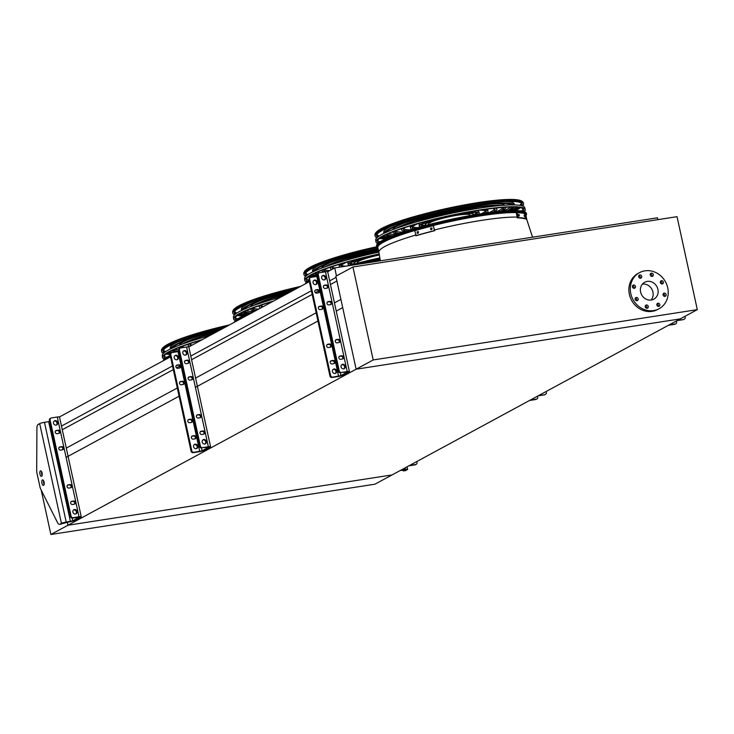 <?xml version="1.0" encoding="UTF-8"?>
<svg xmlns="http://www.w3.org/2000/svg" width="734" height="734" viewBox="0 0 734 734"><rect width="100%" height="100%" fill="white"/><g stroke="black" fill="none" stroke-linecap="round" stroke-linejoin="round"><path stroke-width="1.1" d="M415.673 235.054C391.305 242.394 379.019 248.083 378.836 252.12L377.845 247.606A75.758 10.047 -12.3 0 1 434.372 225.228A75.758 10.047 -12.3 0 1 518.599 212.732M524.727 214.044A75.758 10.047 -12.3 0 1 525.874 215.328L526.865 219.851L525.709 218.558M366.193 263.029A75.758 10.047 -12.3 0 1 380.203 259.827M697.3 309.647L677.032 216.677L352.935 266.993L373.202 359.954L697.3 309.647L680.225 318.895L356.128 369.202L680.225 318.895L392.057 474.935L67.959 525.241L67.289 522.186L67.959 525.241L356.128 369.202L342.695 307.61L336.245 311.106M336.475 275.901L334.732 267.91L657.49 217.805L657.893 219.649M334.732 267.91L327.658 271.745M309.363 281.654L188.803 346.934L210.566 446.712A3.734 0.495 -12.3 0 1 210.282 446.988L203.804 450.493A3.734 0.495 -12.3 0 1 199.024 451.786L193.143 452.694A1.863 1.679 -118.4 0 1 191.069 451.153L191.785 450.768A1.863 1.679 61.6 0 0 193.859 452.309L193.143 452.694M170.508 356.843L59.482 416.958M336.099 277.369L329.658 280.865M311.354 290.774L190.803 356.054M172.499 365.963L61.482 426.078M336.897 281.021L330.447 284.517M318.611 290.93L315.345 292.701M312.152 294.426L191.602 359.706M179.757 366.119L176.49 367.89M173.297 369.615L62.28 429.729M340.906 299.399L334.456 302.885M316.152 312.794L195.602 378.074M177.298 387.983L66.28 448.098M317.95 321.015L195.684 387.222M179.096 396.204L66.363 457.245M50.885 534.49L67.959 525.241L392.057 474.935L374.982 484.183L50.885 534.49L41.205 490.101M43.737 483.412L44.224 483.146M352.935 266.993L335.86 276.241L356.128 369.202L373.202 359.954M642.443 284.067A9.606 8.661 -118.4 0 1 652.93 292.059A9.606 8.661 -118.4 0 1 651.095 300.041M651.287 300.013A9.606 8.661 -118.4 0 1 641.03 293.472A9.606 8.661 -118.4 0 1 644.681 282.26A9.606 8.661 -118.4 0 1 656.875 286.581A9.606 8.661 -118.4 0 1 653.838 299.16A9.606 8.661 -118.4 0 1 651.287 300.013M635.451 286.416A1.679 1.514 61.6 0 0 633.139 285.177A1.679 1.514 61.6 0 0 634.745 288.132A1.679 1.514 61.6 0 0 635.451 286.416M638.167 298.866A1.679 1.514 61.6 0 0 635.855 297.619A1.679 1.514 61.6 0 0 637.451 300.573A1.679 1.514 61.6 0 0 638.167 298.866M648.269 306.399A1.679 1.514 61.6 0 0 645.957 305.151A1.679 1.514 61.6 0 0 647.553 308.106A1.679 1.514 61.6 0 0 648.269 306.399M659.829 304.601A1.679 1.514 61.6 0 0 657.517 303.362A1.679 1.514 61.6 0 0 659.123 306.307A1.679 1.514 61.6 0 0 659.829 304.601M666.096 294.527A1.679 1.514 61.6 0 0 663.784 293.288A1.679 1.514 61.6 0 0 665.38 296.242A1.679 1.514 61.6 0 0 666.096 294.527M663.38 282.085A1.679 1.514 61.6 0 0 661.068 280.838A1.679 1.514 61.6 0 0 662.664 283.792A1.679 1.514 61.6 0 0 663.38 282.085M653.278 274.553A1.679 1.514 61.6 0 0 650.966 273.305A1.679 1.514 61.6 0 0 652.572 276.259A1.679 1.514 61.6 0 0 653.278 274.553M641.709 276.351A1.679 1.514 61.6 0 0 639.406 275.103A1.679 1.514 61.6 0 0 641.002 278.058A1.679 1.514 61.6 0 0 641.709 276.351M653.59 310.583A20.524 18.497 -118.4 0 1 631.68 296.619A20.524 18.497 -118.4 0 1 639.488 272.663A20.524 18.497 -118.4 0 1 665.527 281.902A20.524 18.497 -118.4 0 1 659.031 308.757A20.524 18.497 -118.4 0 1 653.59 310.583M659.031 308.757L657.609 309.528A20.524 18.497 -118.4 0 1 652.168 311.354A20.524 18.497 -118.4 0 1 630.258 297.389A20.524 18.497 -118.4 0 1 638.066 273.433L639.488 272.663M632.552 285.792A1.679 1.514 -118.4 0 1 633.901 288.288M635.268 298.233A1.679 1.514 -118.4 0 1 636.617 300.729M645.37 305.766A1.679 1.514 -118.4 0 1 646.718 308.262M656.93 303.968A1.679 1.514 -118.4 0 1 658.288 306.463M663.197 293.903A1.679 1.514 -118.4 0 1 664.545 296.398M660.481 281.452A1.679 1.514 -118.4 0 1 661.829 283.948M650.379 273.92A1.679 1.514 -118.4 0 1 651.737 276.415M638.809 275.718A1.679 1.514 -118.4 0 1 640.167 278.214M55.61 430.821A1.679 1.514 -118.4 0 1 55.665 430.812L57.344 430.546A1.679 1.514 -118.4 0 1 58.83 433.409M59.197 447.263A1.679 1.514 -118.4 0 1 59.252 447.254L60.931 446.988A1.679 1.514 -118.4 0 1 62.418 449.85M71.051 501.652A1.679 1.514 -118.4 0 1 71.115 501.643L72.794 501.377A1.679 1.514 -118.4 0 1 74.272 504.24M67.464 485.211A1.679 1.514 -118.4 0 1 67.528 485.202L69.207 484.935A1.679 1.514 -118.4 0 1 70.684 487.798M73.547 509.965A2.33 2.101 -118.4 0 1 75.721 513.993M54.16 421.068A2.33 2.101 -118.4 0 1 56.334 425.087M49.646 421.49L44.471 422.334A3.734 0.495 -12.3 0 0 39.691 423.628L38.159 424.454A5.597 2.312 -98.8 0 0 36.902 428.206L36.7 470.522A5.597 2.312 -98.8 0 0 37.003 473.347L39.93 486.752A5.597 2.312 -98.8 0 0 40.792 489.275L57.445 522.461A5.597 2.312 -98.8 0 0 59.582 524.305A5.597 2.312 -98.8 0 0 59.904 524.195L69.702 521.81A3.734 0.495 167.7 0 0 74.483 520.516L80.96 517.011A3.734 0.495 167.7 0 0 81.245 516.736L59.5 416.995A3.734 0.495 167.7 0 0 57.28 417.022L51.398 417.93A1.863 1.679 61.6 0 0 50.114 420.004L49.407 420.389L70.363 516.516L71.079 516.13A1.863 1.679 61.6 0 0 73.152 517.672L72.437 518.057A1.863 1.679 -118.4 0 1 70.363 516.516M49.407 420.389A1.863 1.679 -118.4 0 1 50.196 418.481L50.903 418.096M59.904 524.195L61.436 523.37A3.734 0.495 -12.3 0 1 66.216 522.076L72.804 520.782L79.281 517.277L72.437 518.057M50.114 420.004L71.079 516.13M56.38 430.427A1.679 1.514 61.6 0 0 55.298 432.537A1.679 1.514 61.6 0 0 57.087 433.675L58.766 433.418A1.679 1.514 61.6 0 0 59.849 431.308A1.679 1.514 61.6 0 0 58.059 430.161L55.665 430.812M59.968 446.868A1.679 1.514 61.6 0 0 58.885 448.979A1.679 1.514 61.6 0 0 60.674 450.116L62.353 449.859A1.679 1.514 61.6 0 0 63.436 447.749A1.679 1.514 61.6 0 0 61.647 446.602L59.252 447.254M71.822 501.258A1.679 1.514 61.6 0 0 70.739 503.368A1.679 1.514 61.6 0 0 72.538 504.506L74.217 504.249A1.679 1.514 61.6 0 0 75.299 502.139A1.679 1.514 61.6 0 0 73.501 500.992L71.115 501.643M68.244 484.816A1.679 1.514 61.6 0 0 67.152 486.926A1.679 1.514 61.6 0 0 68.95 488.064L70.629 487.807A1.679 1.514 61.6 0 0 71.712 485.697A1.679 1.514 61.6 0 0 69.923 484.55L67.528 485.202M77.088 511.46A2.33 2.101 61.6 0 0 73.877 509.735A2.33 2.101 61.6 0 0 76.097 513.837A2.33 2.101 61.6 0 0 77.088 511.46M53.509 423.215A2.33 2.101 61.6 0 0 56.72 424.94A2.33 2.101 61.6 0 0 57.702 422.555A2.33 2.101 61.6 0 0 54.49 420.83A2.33 2.101 61.6 0 0 53.509 423.215M81.245 516.736A3.734 0.495 167.7 0 0 79.024 516.764L73.152 517.672M61.583 523.938A5.597 2.312 81.2 0 1 61.261 524.048A5.597 2.312 81.2 0 1 60.922 524.039M43.554 480.632A2.798 1.156 -98.8 0 0 43.618 482.954A2.798 1.156 -98.8 0 0 44.141 484.385M41.59 471.595A2.798 1.156 -98.8 0 0 41.654 473.925A2.798 1.156 -98.8 0 0 42.168 475.348M41.939 483.22A2.798 1.156 -98.8 0 0 43.434 485.403A2.798 1.156 -98.8 0 0 44.15 482.458A2.798 1.156 -98.8 0 0 42.581 479.871A2.798 1.156 -98.8 0 0 41.939 483.22M42.104 473.026A2.798 1.156 -98.8 0 0 40.609 470.843A2.798 1.156 -98.8 0 0 39.893 473.779A2.798 1.156 -98.8 0 0 41.471 476.366A2.798 1.156 -98.8 0 0 42.104 473.026M416.811 461.53L417.004 462.429A1.863 1.679 61.6 0 1 416.215 464.328L415.499 464.714A1.863 1.679 -118.4 0 1 415.004 464.879L415.719 464.494A1.863 1.679 61.6 0 0 416.215 464.328M409.563 465.457A3.734 0.495 -12.3 0 1 409.838 465.411L415.719 464.494M408.847 465.842L415.004 464.879M402.434 470.164A5.597 2.312 -98.8 0 0 403.828 470.87A5.597 2.312 -98.8 0 0 404.15 470.76L407.361 469.668A3.734 0.495 167.7 0 0 407.654 469.393A3.734 0.495 167.7 0 0 405.425 469.421L400.966 470.109M405.829 470.503A5.597 2.312 81.2 0 1 405.507 470.613A5.597 2.312 81.2 0 1 405.168 470.604M404.15 470.76L405.829 469.797L400.516 470.457A3.734 0.495 -12.3 0 1 400.25 470.494M315.17 290.269A1.679 1.514 -118.4 0 1 315.235 290.26L316.914 289.994A1.679 1.514 -118.4 0 1 318.391 292.848M318.758 306.711A1.679 1.514 -118.4 0 1 318.822 306.702L320.501 306.436A1.679 1.514 -118.4 0 1 321.978 309.298M330.621 361.1A1.679 1.514 -118.4 0 1 330.676 361.091L332.355 360.825A1.679 1.514 -118.4 0 1 333.832 363.688M327.034 344.659A1.679 1.514 -118.4 0 1 327.089 344.641L328.768 344.384A1.679 1.514 -118.4 0 1 330.254 347.237M313.721 280.516A2.33 2.101 -118.4 0 1 315.904 284.535M333.108 369.413A2.33 2.101 -118.4 0 1 335.282 373.441M349.421 371.523L327.676 271.782A3.734 0.495 -12.3 0 0 325.456 271.809L319.574 272.718A1.863 1.679 61.6 0 0 318.29 274.782L339.246 370.918A1.863 1.679 61.6 0 0 341.319 372.459L347.2 371.551A3.734 0.495 -12.3 0 1 349.421 371.523A3.734 0.495 -12.3 0 1 349.136 371.799L342.659 375.303A3.734 0.495 -12.3 0 1 337.879 376.597L331.997 377.505A1.863 1.679 -118.4 0 1 329.924 375.964L330.639 375.579A1.863 1.679 61.6 0 0 332.713 377.12L331.997 377.505M317.822 276.278L310.968 277.379A1.863 1.679 61.6 0 0 309.675 279.452L308.968 279.837L329.924 375.964M308.968 279.837A1.863 1.679 -118.4 0 1 309.757 277.929L310.473 277.544M309.675 279.452L330.639 375.579M316.657 293.123A1.679 1.514 -118.4 0 1 315.501 290.022A1.679 1.514 -118.4 0 1 315.941 289.875L317.62 289.609A1.679 1.514 -118.4 0 1 318.776 292.71A1.679 1.514 -118.4 0 1 318.336 292.866L316.657 293.123M320.235 309.564A1.679 1.514 -118.4 0 1 319.088 306.463A1.679 1.514 -118.4 0 1 319.529 306.317L321.208 306.05A1.679 1.514 -118.4 0 1 322.364 309.152A1.679 1.514 -118.4 0 1 321.914 309.308L320.235 309.564M332.098 363.954A1.679 1.514 -118.4 0 1 330.942 360.853A1.679 1.514 -118.4 0 1 331.392 360.706L333.071 360.44A1.679 1.514 -118.4 0 1 334.218 363.541A1.679 1.514 -118.4 0 1 333.777 363.697L332.098 363.954M328.511 347.512A1.679 1.514 -118.4 0 1 327.355 344.411A1.679 1.514 -118.4 0 1 327.804 344.255L329.483 343.998A1.679 1.514 -118.4 0 1 330.639 347.099A1.679 1.514 -118.4 0 1 330.19 347.255L328.511 347.512M317.272 282.003A2.33 2.101 61.6 0 0 314.06 280.278A2.33 2.101 61.6 0 0 316.281 284.379A2.33 2.101 61.6 0 0 317.272 282.003M336.649 370.909A2.33 2.101 61.6 0 0 333.438 369.184A2.33 2.101 61.6 0 0 335.667 373.285A2.33 2.101 61.6 0 0 336.649 370.909M341.319 372.459L347.457 372.055L340.98 375.56L332.713 377.12M327.006 288.187A1.679 1.514 61.6 0 0 325.52 285.333L323.841 285.59A1.679 1.514 61.6 0 0 323.786 285.609M330.584 304.638A1.679 1.514 61.6 0 0 329.107 301.775L327.428 302.041A1.679 1.514 61.6 0 0 327.364 302.05M342.448 359.018A1.679 1.514 61.6 0 0 340.961 356.164L339.282 356.43A1.679 1.514 61.6 0 0 339.227 356.44M338.86 342.576A1.679 1.514 61.6 0 0 337.383 339.723L335.704 339.98A1.679 1.514 61.6 0 0 335.64 339.998M322.336 275.846A2.33 2.101 -118.4 0 1 324.511 279.874M341.714 364.752A2.33 2.101 -118.4 0 1 343.897 368.78M340.613 372.844A1.863 1.679 -118.4 0 1 338.539 371.303L339.246 370.918M318.29 274.782L317.574 275.167L338.539 371.303M317.574 275.167A1.863 1.679 -118.4 0 1 318.363 273.268L319.079 272.883M324.556 285.205L326.235 284.948A1.679 1.514 -118.4 0 1 327.392 288.049A1.679 1.514 -118.4 0 1 326.942 288.205L325.263 288.462A1.679 1.514 -118.4 0 1 324.107 285.361A1.679 1.514 -118.4 0 1 324.556 285.205L323.841 285.59M328.135 301.656L329.823 301.39A1.679 1.514 -118.4 0 1 330.97 304.491A1.679 1.514 -118.4 0 1 330.529 304.647L328.85 304.904A1.679 1.514 -118.4 0 1 327.694 301.802A1.679 1.514 -118.4 0 1 328.135 301.656L327.428 302.041M339.998 356.045L341.677 355.779A1.679 1.514 -118.4 0 1 342.833 358.88A1.679 1.514 -118.4 0 1 342.383 359.036L340.704 359.293A1.679 1.514 -118.4 0 1 339.548 356.192A1.679 1.514 -118.4 0 1 339.998 356.045L339.282 356.43M336.411 339.594L338.09 339.337A1.679 1.514 -118.4 0 1 339.246 342.439A1.679 1.514 -118.4 0 1 338.805 342.585L337.126 342.851A1.679 1.514 -118.4 0 1 335.97 339.75A1.679 1.514 -118.4 0 1 336.411 339.594L335.704 339.98M325.878 277.342A2.33 2.101 61.6 0 0 322.666 275.617A2.33 2.101 61.6 0 0 324.887 279.718A2.33 2.101 61.6 0 0 325.878 277.342M345.264 366.248A2.33 2.101 61.6 0 0 342.053 364.523A2.33 2.101 61.6 0 0 344.274 368.624A2.33 2.101 61.6 0 0 345.264 366.248M669.142 324.896L675.28 323.942A1.863 1.679 61.6 0 0 676.564 321.877L676.372 320.978M675.775 323.777L675.06 324.162A1.863 1.679 -118.4 0 1 674.574 324.327L675.28 323.942M668.426 325.281A3.734 0.495 167.7 0 0 668.692 325.245L674.574 324.327M683.886 319.281A1.863 1.679 61.6 0 0 684.382 319.116L683.675 319.501A1.863 1.679 -118.4 0 1 683.18 319.666L678.014 320.198A3.734 0.495 167.7 0 0 677.739 320.244M684.382 319.116A1.863 1.679 61.6 0 0 685.18 317.216L684.978 316.317M683.18 319.666L677.023 320.63M176.316 365.459A1.679 1.514 -118.4 0 1 176.38 365.449L178.059 365.183A1.679 1.514 -118.4 0 1 179.536 368.037M179.903 381.9A1.679 1.514 -118.4 0 1 179.968 381.891L181.647 381.625A1.679 1.514 -118.4 0 1 183.124 384.488M191.767 436.29A1.679 1.514 -118.4 0 1 191.822 436.28L193.501 436.014A1.679 1.514 -118.4 0 1 194.987 438.877M188.179 419.848A1.679 1.514 -118.4 0 1 188.234 419.83L189.913 419.573A1.679 1.514 -118.4 0 1 191.4 422.426M174.866 355.706A2.33 2.101 -118.4 0 1 177.05 359.724M194.253 444.602A2.33 2.101 -118.4 0 1 196.437 448.63M178.968 351.467L172.114 352.568A1.863 1.679 61.6 0 0 170.829 354.641L170.114 355.027L191.069 451.153M170.114 355.027A1.863 1.679 -118.4 0 1 170.903 353.118L171.618 352.733M170.829 354.641L191.785 450.768M177.802 368.312A1.679 1.514 -118.4 0 1 176.646 365.211A1.679 1.514 -118.4 0 1 177.087 365.064L178.766 364.798A1.679 1.514 -118.4 0 1 179.922 367.899A1.679 1.514 -118.4 0 1 179.481 368.055L177.802 368.312M181.381 384.754A1.679 1.514 -118.4 0 1 180.234 381.652A1.679 1.514 -118.4 0 1 180.674 381.506L182.353 381.24A1.679 1.514 -118.4 0 1 183.509 384.341A1.679 1.514 -118.4 0 1 183.069 384.497L181.381 384.754M193.244 439.143A1.679 1.514 -118.4 0 1 192.088 436.042A1.679 1.514 -118.4 0 1 192.537 435.895L194.216 435.629A1.679 1.514 -118.4 0 1 195.372 438.73A1.679 1.514 -118.4 0 1 194.923 438.886L193.244 439.143M189.656 422.701A1.679 1.514 -118.4 0 1 188.5 419.6A1.679 1.514 -118.4 0 1 188.95 419.444L190.629 419.187A1.679 1.514 -118.4 0 1 191.785 422.289A1.679 1.514 -118.4 0 1 191.335 422.445L189.656 422.701M178.417 357.192A2.33 2.101 61.6 0 0 175.206 355.467A2.33 2.101 61.6 0 0 177.426 359.568A2.33 2.101 61.6 0 0 178.417 357.192M197.795 446.098A2.33 2.101 61.6 0 0 194.583 444.373A2.33 2.101 61.6 0 0 196.813 448.474A2.33 2.101 61.6 0 0 197.795 446.098M188.822 346.971A3.734 0.495 -12.3 0 0 186.601 346.998L180.72 347.907A1.863 1.679 61.6 0 0 179.435 349.971L200.391 446.107A1.863 1.679 61.6 0 0 202.465 447.648L208.603 447.245L202.125 450.749L193.859 452.309M188.152 363.376A1.679 1.514 61.6 0 0 186.665 360.522L184.986 360.779A1.679 1.514 61.6 0 0 184.931 360.798M191.73 379.817A1.679 1.514 61.6 0 0 190.253 376.964L188.574 377.23A1.679 1.514 61.6 0 0 188.51 377.239M203.593 434.207A1.679 1.514 61.6 0 0 202.116 431.353L200.428 431.61A1.679 1.514 61.6 0 0 200.373 431.629M200.006 417.765A1.679 1.514 61.6 0 0 198.529 414.912L196.85 415.169A1.679 1.514 61.6 0 0 196.785 415.178M183.482 351.036A2.33 2.101 -118.4 0 1 185.656 355.063M202.859 439.941A2.33 2.101 -118.4 0 1 205.043 443.969M201.758 448.034A1.863 1.679 -118.4 0 1 199.685 446.492L200.391 446.107M179.435 349.971L178.72 350.357L199.685 446.492M178.72 350.357A1.863 1.679 -118.4 0 1 179.518 348.457L180.225 348.072M185.702 360.394L187.381 360.137A1.679 1.514 -118.4 0 1 188.537 363.238A1.679 1.514 -118.4 0 1 188.088 363.385L186.408 363.651A1.679 1.514 -118.4 0 1 185.252 360.55A1.679 1.514 -118.4 0 1 185.702 360.394L184.986 360.779M189.289 376.845L190.968 376.579A1.679 1.514 -118.4 0 1 192.115 379.68A1.679 1.514 -118.4 0 1 191.675 379.836L189.996 380.093A1.679 1.514 -118.4 0 1 188.84 376.992A1.679 1.514 -118.4 0 1 189.289 376.845L188.574 377.23M201.144 431.225L202.823 430.968A1.679 1.514 -118.4 0 1 203.979 434.069A1.679 1.514 -118.4 0 1 203.529 434.225L201.85 434.482A1.679 1.514 -118.4 0 1 200.703 431.381A1.679 1.514 -118.4 0 1 201.144 431.225L200.428 431.61M197.556 414.783L199.235 414.526A1.679 1.514 -118.4 0 1 200.391 417.628A1.679 1.514 -118.4 0 1 199.951 417.774L198.272 418.041A1.679 1.514 -118.4 0 1 197.116 414.939A1.679 1.514 -118.4 0 1 197.556 414.783L196.85 415.169M187.023 352.531A2.33 2.101 61.6 0 0 183.812 350.806A2.33 2.101 61.6 0 0 186.032 354.907A2.33 2.101 61.6 0 0 187.023 352.531M206.41 441.437A2.33 2.101 61.6 0 0 203.199 439.712A2.33 2.101 61.6 0 0 205.419 443.813A2.33 2.101 61.6 0 0 206.41 441.437M202.465 447.648L208.346 446.74A3.734 0.495 -12.3 0 1 210.566 446.712M530.287 400.085L536.426 399.131A1.863 1.679 61.6 0 0 537.71 397.066L537.517 396.167M536.921 398.966L536.215 399.351A1.863 1.679 -118.4 0 1 535.719 399.516L536.426 399.131M529.572 400.47A3.734 0.495 167.7 0 0 529.838 400.434L535.719 399.516M545.041 394.47A1.863 1.679 61.6 0 0 545.527 394.305L544.821 394.69A1.863 1.679 -118.4 0 1 544.325 394.855L539.16 395.387A3.734 0.495 167.7 0 0 538.884 395.433M545.527 394.305A1.863 1.679 61.6 0 0 546.325 392.406L546.124 391.506M544.325 394.855L538.169 395.819M163.159 360.825A76.657 10.166 -12.3 0 1 170.187 355.348M219.879 330.107A64.931 8.606 167.7 0 0 172.6 347.98M173.215 350.063A64.931 8.606 167.7 0 0 178.931 351.292M220.769 329.621A66.794 8.854 167.7 0 0 170.563 348.925M171.839 350.714A66.794 8.854 167.7 0 0 177.325 351.76M178.683 349.852A64.931 8.606 -12.3 0 1 174.811 349.338M170.453 348.98L170.242 347.999A66.794 8.854 -12.3 0 1 177.27 342.136M215.291 332.585A55.885 7.404 167.7 0 0 185.858 342.851M181.215 346.742A55.885 7.404 167.7 0 0 181.225 347.118A55.885 7.404 167.7 0 0 181.637 347.769M216.291 332.052A57.747 7.652 167.7 0 0 182.619 343.989M179.399 347.521L179.39 347.448A57.747 7.652 167.7 0 0 179.399 347.521A57.747 7.652 167.7 0 0 179.903 348.246M184.243 347.356A55.885 7.404 -12.3 0 1 181.665 346.567M179.215 345.255A57.747 7.652 -12.3 0 1 188.877 339.337M209.805 335.557A46.829 6.211 167.7 0 0 208.098 336.099M191.427 343.173A46.829 6.211 167.7 0 0 190.069 345.191A46.829 6.211 167.7 0 0 190.666 345.925M211.08 334.869A48.701 6.459 167.7 0 0 202.134 337.759M189.124 343.934A48.701 6.459 167.7 0 0 188.243 345.595A48.701 6.459 167.7 0 0 189.4 346.613M192.198 345.099A46.829 6.211 -12.3 0 1 190.234 344.402M190.345 341.356A48.701 6.459 -12.3 0 1 195.84 338.613M201.355 340.136A39.645 5.257 167.7 0 0 199.125 341.347M196.85 342.576L196.767 342.218A39.645 5.257 -12.3 0 1 196.987 341.42M201.419 340.099A74.877 9.927 167.7 0 0 163.976 357.183A74.877 9.927 167.7 0 0 165.049 358.495M166.627 357.366A74.758 9.909 -12.3 0 1 164.159 356.192M202.336 339.603A76.373 10.129 167.7 0 0 162.517 357.495A76.373 10.129 167.7 0 0 164.297 359.165M162.517 357.495L162.242 355.66A76.253 10.111 -12.3 0 1 209.529 335.713M163.104 351.173A74.455 9.872 167.7 0 0 164.462 352.467M167.242 353.274A74.455 9.872 167.7 0 0 170.343 353.641M223.053 328.382A74.473 9.872 167.7 0 0 163.122 351.357A74.473 9.872 167.7 0 0 164.205 352.669M166.829 353.549A74.473 9.872 167.7 0 0 170.169 353.99M164.141 349.246A73.978 9.808 167.7 0 0 163.544 350.98A73.978 9.808 167.7 0 0 164.728 352.265M167.471 353.118A73.978 9.808 167.7 0 0 170.453 353.494M223.732 328.015A75.978 10.074 167.7 0 0 161.654 351.669A75.978 10.074 167.7 0 0 163.443 353.338M166.159 354.045A75.978 10.074 167.7 0 0 170.077 354.439M234.311 322.29A76.657 10.166 -12.3 0 1 254.79 311.207M291.031 291.582A64.931 8.606 167.7 0 0 243.752 309.445M244.367 311.528A64.931 8.606 167.7 0 0 250.523 312.794M291.921 291.095A66.794 8.854 167.7 0 0 241.715 310.399M242.991 312.189A66.794 8.854 167.7 0 0 249.303 313.28M254.166 311.427A64.931 8.606 -12.3 0 1 245.963 310.803M241.614 310.445L241.394 309.473A66.794 8.854 -12.3 0 1 248.422 303.61M286.453 294.059A55.885 7.404 167.7 0 0 257.01 304.316M252.368 308.207A55.885 7.404 167.7 0 0 252.377 308.592A55.885 7.404 167.7 0 0 256.331 310.363M287.444 293.517A57.747 7.652 167.7 0 0 253.771 305.463M250.551 308.986L250.542 308.913A57.747 7.652 167.7 0 0 250.551 308.986A57.747 7.652 167.7 0 0 255.34 310.904M258.616 309.133A55.885 7.404 -12.3 0 1 252.817 308.041M250.367 306.729A57.747 7.652 -12.3 0 1 260.029 300.812M280.957 297.031A46.829 6.211 167.7 0 0 279.25 297.564M262.579 304.647A46.829 6.211 167.7 0 0 261.221 306.665A46.829 6.211 167.7 0 0 261.818 307.399M282.232 296.343A48.701 6.459 167.7 0 0 273.287 299.233M260.276 305.399A48.701 6.459 167.7 0 0 259.396 307.06A48.701 6.459 167.7 0 0 260.552 308.078M263.35 306.564A46.829 6.211 -12.3 0 1 261.387 305.867M261.497 302.821A48.701 6.459 -12.3 0 1 266.993 300.087M272.507 301.61A39.645 5.257 167.7 0 0 270.277 302.812M268.002 304.05L267.919 303.692A39.645 5.257 -12.3 0 1 268.139 302.894M272.571 301.573A74.877 9.927 167.7 0 0 235.128 318.648A74.877 9.927 167.7 0 0 236.21 319.969M237.779 318.831A74.758 9.909 -12.3 0 1 235.311 317.666M273.488 301.078A76.373 10.129 167.7 0 0 233.669 318.969A76.373 10.129 167.7 0 0 235.449 320.639M233.669 318.969L233.394 317.134A76.253 10.111 -12.3 0 1 280.682 297.178M234.256 312.638A74.455 9.872 167.7 0 0 235.614 313.941M238.394 314.748A74.455 9.872 167.7 0 0 244.642 315.244M294.206 289.857A74.473 9.872 167.7 0 0 234.274 312.831A74.473 9.872 167.7 0 0 235.357 314.143M237.981 315.024A74.473 9.872 167.7 0 0 243.881 315.592M235.293 310.711A73.978 9.808 167.7 0 0 234.697 312.445A73.978 9.808 167.7 0 0 235.88 313.739M238.623 314.592A73.978 9.808 167.7 0 0 244.908 315.125M294.884 289.49A75.978 10.074 167.7 0 0 232.806 313.143A75.978 10.074 167.7 0 0 234.596 314.813M237.311 315.519A75.978 10.074 167.7 0 0 243.055 315.978M305.463 283.764A76.657 10.166 -12.3 0 1 309.051 280.232M316.079 276.59A76.657 10.166 -12.3 0 1 317.73 275.865M346.998 266.011A76.657 10.166 -12.3 0 1 379.909 257.882M378.221 249.331A64.931 8.606 167.7 0 0 314.904 270.919M315.519 273.002A64.931 8.606 167.7 0 0 317.794 273.81M378.175 249.092A66.794 8.854 167.7 0 0 312.868 271.874M314.143 273.654A66.794 8.854 167.7 0 0 317.547 274.507M319.73 272.69A64.931 8.606 -12.3 0 1 317.116 272.277M312.767 271.919L312.546 270.947A66.794 8.854 -12.3 0 1 319.574 265.084M378.478 250.505A55.885 7.404 167.7 0 0 328.162 265.791M323.52 269.681A55.885 7.404 167.7 0 0 323.529 270.066A55.885 7.404 167.7 0 0 326.474 271.681M378.432 250.266A57.747 7.652 167.7 0 0 324.923 266.928M321.703 270.461L321.694 270.387A57.747 7.652 167.7 0 0 321.703 270.461A57.747 7.652 167.7 0 0 324.162 272.002M329.768 270.598A55.885 7.404 -12.3 0 1 323.969 269.516M321.52 268.194A57.747 7.652 -12.3 0 1 331.181 262.286M378.735 251.679A46.829 6.211 167.7 0 0 350.402 259.038M333.731 266.112A46.829 6.211 167.7 0 0 332.374 268.139A46.829 6.211 167.7 0 0 332.97 268.864M378.68 251.441A48.701 6.459 167.7 0 0 344.439 260.708M331.429 266.873A48.701 6.459 167.7 0 0 330.548 268.534A48.701 6.459 167.7 0 0 331.704 269.552M334.502 268.038A46.829 6.211 -12.3 0 1 332.539 267.341M332.649 264.295A48.701 6.459 -12.3 0 1 338.145 261.552M346.751 262.176A37.783 5.01 167.7 0 0 341.209 266.213A37.783 5.01 167.7 0 0 341.741 266.827M343.751 263.038A39.645 5.257 167.7 0 0 339.392 266.607A39.645 5.257 167.7 0 0 339.759 267.13M346.219 266.13A37.783 5.01 -12.3 0 1 341.457 265.396M339.392 266.607L339.071 265.157A39.645 5.257 -12.3 0 1 339.291 264.368M368.404 256.588A28.736 3.808 167.7 0 0 350.054 264.277A28.736 3.808 167.7 0 0 350.87 264.928M361.715 258.203A30.599 4.055 167.7 0 0 348.228 264.68A30.599 4.055 167.7 0 0 349.173 265.396M379.34 254.579A24.497 3.248 167.7 0 0 354.201 263.378A24.497 3.248 167.7 0 0 354.761 263.882A28.736 3.808 -12.3 0 1 350.43 263.442M348.228 264.68L347.916 263.231A30.599 4.055 -12.3 0 1 349.595 261.377M379.414 255.001A21.268 2.817 167.7 0 0 357.348 262.689L357.458 263.185M354.201 263.378L353.88 261.928A24.497 3.248 -12.3 0 1 354.164 261.258M379.249 254.148A74.877 9.927 167.7 0 0 306.28 280.122A74.877 9.927 167.7 0 0 307.363 281.434M308.931 280.305A74.758 9.909 -12.3 0 1 306.463 279.131M379.212 253.955A76.373 10.129 167.7 0 0 304.821 280.434A76.373 10.129 167.7 0 0 306.601 282.113M304.821 280.434L304.546 278.608A76.253 10.111 -12.3 0 1 378.845 252.157M305.408 274.112A74.455 9.872 167.7 0 0 306.766 275.415M309.546 276.213A74.455 9.872 167.7 0 0 315.336 276.7M377.726 248.523A74.473 9.872 167.7 0 0 305.427 274.296A74.473 9.872 167.7 0 0 306.509 275.617M309.133 276.498A74.473 9.872 167.7 0 0 313.446 276.993M306.445 272.186A73.978 9.808 167.7 0 0 305.849 273.92A73.978 9.808 167.7 0 0 307.032 275.213M309.776 276.067A73.978 9.808 167.7 0 0 316.042 276.59M377.524 248.367A75.978 10.074 167.7 0 0 303.959 274.617A75.978 10.074 167.7 0 0 305.748 276.287M308.464 276.984A75.978 10.074 167.7 0 0 311.372 277.314M526.636 214.264A76.721 10.175 -12.3 0 0 449.529 220.76A76.721 10.175 -12.3 0 0 376.716 246.945L376.56 245.899A76.657 10.166 -12.3 0 1 449.3 219.732A76.657 10.166 -12.3 0 1 526.342 213.236L526.131 216.502M512.084 204.914A64.931 8.606 167.7 0 0 474.045 206.226A64.931 8.606 167.7 0 0 386.056 232.394M386.671 234.476A64.931 8.606 167.7 0 0 392.828 235.733M507.313 210.777A64.931 8.606 167.7 0 0 512.387 207.061M514.332 204.924A66.794 8.854 167.7 0 0 474.751 205.841A66.794 8.854 167.7 0 0 384.02 233.339M385.295 235.128A66.794 8.854 167.7 0 0 391.607 236.22M508.634 210.704A66.794 8.854 167.7 0 0 513.91 207.08M396.47 234.366A64.931 8.606 -12.3 0 1 388.268 233.751M510.635 207.071A64.931 8.606 -12.3 0 1 503.432 211.053M383.919 233.394L383.698 232.412A66.794 8.854 -12.3 0 1 390.736 226.549M505.396 201.547A66.794 8.854 -12.3 0 1 514.231 203.951L514.442 204.933M497.891 205.768A55.885 7.404 167.7 0 0 470.595 208.089A55.885 7.404 167.7 0 0 399.314 227.265M394.672 231.155A55.885 7.404 167.7 0 0 394.681 231.531A55.885 7.404 167.7 0 0 399.25 233.384M500.496 211.309A55.885 7.404 167.7 0 0 503.882 207.722A55.885 7.404 167.7 0 0 503.735 207.373M501.313 205.456A57.747 7.652 167.7 0 0 471.301 207.704A57.747 7.652 167.7 0 0 396.076 228.402M392.855 231.935L392.846 231.861A57.747 7.652 167.7 0 0 392.855 231.935A57.747 7.652 167.7 0 0 397.865 233.871M501.955 211.172A57.747 7.652 167.7 0 0 505.708 207.327A57.747 7.652 167.7 0 0 505.689 207.254L505.708 207.327M402.966 232.118A55.885 7.404 -12.3 0 1 395.121 230.981M503.249 207.41A55.885 7.404 -12.3 0 1 496.597 211.704M392.672 229.669A57.747 7.652 -12.3 0 1 402.333 223.751M493.688 203.832A57.747 7.652 -12.3 0 1 504.937 205.19M474.861 208.887A46.829 6.211 167.7 0 0 467.145 209.961A46.829 6.211 167.7 0 0 421.555 220.512M404.884 227.586A46.829 6.211 167.7 0 0 403.526 229.604A46.829 6.211 167.7 0 0 406.333 231.017M493.074 212.108A46.829 6.211 167.7 0 0 495.037 209.658A46.829 6.211 167.7 0 0 492.964 208.383M480.981 207.924A48.701 6.459 167.7 0 0 467.852 209.575A48.701 6.459 167.7 0 0 415.591 222.173M402.581 228.347A48.701 6.459 167.7 0 0 401.7 230.008A48.701 6.459 167.7 0 0 404.829 231.504M494.643 211.924A48.701 6.459 167.7 0 0 496.863 209.254A48.701 6.459 167.7 0 0 495.367 208.117M410.058 229.861A46.829 6.211 -12.3 0 1 403.691 228.815M494.56 209.007A46.829 6.211 -12.3 0 1 489.202 212.603M403.801 225.769A48.701 6.459 -12.3 0 1 409.297 223.026M487.055 206.07A48.701 6.459 -12.3 0 1 493.184 206.272M417.903 223.65A37.783 5.01 167.7 0 0 412.361 227.678A37.783 5.01 167.7 0 0 413.958 228.687M485.165 213.163A37.783 5.01 167.7 0 0 486.202 211.585A37.783 5.01 167.7 0 0 479.486 210.218M414.903 224.512A39.645 5.257 167.7 0 0 410.545 228.081A39.645 5.257 167.7 0 0 412.352 229.164M486.835 212.924A39.645 5.257 167.7 0 0 488.018 211.181A39.645 5.257 167.7 0 0 482.577 209.75M417.71 227.604A37.783 5.01 -12.3 0 1 412.609 226.87M485.633 210.952A37.783 5.01 -12.3 0 1 481.311 213.741M410.545 228.081L410.223 226.632A39.645 5.257 -12.3 0 1 410.453 225.833M487.174 209.107A39.645 5.257 -12.3 0 1 487.706 209.74L488.018 211.181M476.889 214.438A28.736 3.808 167.7 0 0 477.357 213.511A28.736 3.808 167.7 0 0 460.236 213.695A28.736 3.808 167.7 0 0 457.466 214.154M439.556 218.053A28.736 3.808 167.7 0 0 421.206 225.751A28.736 3.808 167.7 0 0 422.022 226.402M432.867 219.677A30.599 4.055 167.7 0 0 419.38 226.145A30.599 4.055 167.7 0 0 420.325 226.87M478.623 214.163A30.599 4.055 167.7 0 0 479.183 213.108A30.599 4.055 167.7 0 0 464.218 212.842M476.669 212.906A28.736 3.808 -12.3 0 1 472.925 215.09A24.497 3.248 167.7 0 0 473.219 214.411A24.497 3.248 167.7 0 0 458.622 214.576A24.497 3.248 167.7 0 0 425.353 224.852A24.497 3.248 167.7 0 0 425.913 225.356A28.736 3.808 -12.3 0 1 421.582 224.916M419.38 226.145L419.068 224.705A30.599 4.055 -12.3 0 1 420.747 222.852M476.568 210.676A30.599 4.055 -12.3 0 1 478.862 211.667L479.183 213.108M470.173 215.594L470.063 215.099A21.268 2.817 167.7 0 0 457.392 215.236A21.268 2.817 167.7 0 0 428.5 224.164L428.61 224.65M425.353 224.852L425.032 223.402A24.497 3.248 -12.3 0 1 425.316 222.723M472.357 212.475A24.497 3.248 -12.3 0 1 472.898 212.97L473.219 214.411M518.507 214.475L518.562 214.475A76.776 10.175 -12.3 0 1 519.066 214.502L519.378 215.943A76.776 10.175 167.7 0 0 518.874 215.915L518.47 214.493M524.131 215.154A76.776 10.175 -12.3 0 1 524.443 215.227L524.755 216.677A76.776 10.175 167.7 0 0 524.443 216.594L524.076 215.163M518.195 217.64A76.776 10.175 -12.3 0 1 525.718 218.613L524.865 218.842A75.85 10.056 167.7 0 0 517.342 217.87L518.195 217.64L517.112 212.667A76.776 10.175 -12.3 0 1 524.636 213.64L525.718 218.613M518.534 216.172L518.222 214.732M517.112 212.667L516.259 212.906L517.342 217.87M432.014 227.999L431.895 229.421A76.776 10.175 167.7 0 0 430.84 229.687L430.528 228.246A76.776 10.175 -12.3 0 1 431.583 227.971L431.84 227.962M418.426 231.65L418.334 233.073A76.776 10.175 167.7 0 0 417.352 233.348L417.04 231.907A76.776 10.175 -12.3 0 1 418.013 231.623L418.261 231.605M415.811 235.669A76.776 10.175 -12.3 0 1 434.409 230.65L434.748 230.687A75.85 10.056 167.7 0 0 416.16 235.715L414.728 230.705A76.776 10.175 -12.3 0 1 433.326 225.677L434.409 230.65M433.326 225.677L434.748 230.687M431.922 228.017A75.85 10.056 167.7 0 0 430.867 228.283L431.188 229.733M418.362 231.669A75.85 10.056 167.7 0 0 417.389 231.944L417.701 233.394M523.324 211.337A74.877 9.927 167.7 0 0 523.755 209.685A74.877 9.927 167.7 0 0 479.164 210.263A74.877 9.927 167.7 0 0 377.432 241.596A74.877 9.927 167.7 0 0 378.515 242.908M380.084 241.78A74.758 9.909 -12.3 0 1 377.615 240.605M523.177 208.869A74.758 9.909 -12.3 0 1 521.415 210.961M524.287 211.631A76.373 10.129 167.7 0 0 525.214 209.373A76.373 10.129 167.7 0 0 479.733 209.961A76.373 10.129 167.7 0 0 375.973 241.908A76.373 10.129 167.7 0 0 377.753 243.578M375.973 241.908L375.698 240.073A76.253 10.111 -12.3 0 1 479.293 208.181A76.253 10.111 -12.3 0 1 524.691 207.594L525.214 209.373M376.56 235.586A74.455 9.872 167.7 0 0 377.918 236.88M380.698 237.688A74.455 9.872 167.7 0 0 386.946 238.183M513.681 210.548A74.455 9.872 167.7 0 0 519.158 207.502M521.351 205.612A74.455 9.872 167.7 0 0 522.039 203.859M521.672 205.685A74.473 9.872 167.7 0 0 522.103 204.043A74.473 9.872 167.7 0 0 477.761 204.612A74.473 9.872 167.7 0 0 376.579 235.77A74.473 9.872 167.7 0 0 377.661 237.082M380.285 237.963A74.473 9.872 167.7 0 0 386.185 238.532M514.525 210.548A74.473 9.872 167.7 0 0 519.644 207.584M377.597 233.66A73.978 9.808 167.7 0 0 377.001 235.394A73.978 9.808 167.7 0 0 378.184 236.678M380.928 237.532A73.978 9.808 167.7 0 0 387.222 238.064M513.387 210.557A73.978 9.808 167.7 0 0 518.883 207.456M521.021 205.538A73.978 9.808 167.7 0 0 521.562 203.868A73.978 9.808 167.7 0 0 520.305 202.538M522.636 205.979A75.978 10.074 167.7 0 0 523.571 203.722A75.978 10.074 167.7 0 0 478.329 204.3A75.978 10.074 167.7 0 0 375.111 236.091A75.978 10.074 167.7 0 0 376.9 237.752M379.616 238.458A75.978 10.074 167.7 0 0 385.359 238.917M515.433 210.557A75.978 10.074 167.7 0 0 520.461 207.75M434.583 229.935C465.916 222.053 501.561 216.521 517.176 217.126M57.28 417.022L79.024 516.764M39.691 423.628L61.436 523.37M44.471 422.334L66.216 522.076M48.664 421.683L70.418 521.424M72.216 518.076L72.804 520.782M69.207 484.935L69.923 484.55M72.794 501.377L73.501 500.992M60.931 446.988L61.647 446.602M57.344 430.546L58.059 430.161M405.095 467.879L405.425 469.421M316.84 276.47L338.585 376.212M340.392 372.863L340.98 375.56M325.456 271.809L347.2 371.551M338.09 339.337L337.383 339.723M341.677 355.779L340.961 356.164M329.823 301.39L329.107 301.775M326.235 284.948L325.52 285.333M329.483 343.998L328.768 344.384M327.804 344.255L327.089 344.641M333.071 360.44L332.355 360.825M331.392 360.706L330.676 361.091M321.208 306.05L320.501 306.436M319.529 306.317L318.822 306.702M317.62 289.609L316.914 289.994M315.941 289.875L315.235 290.26M177.986 351.659L199.74 451.401M201.538 448.052L202.125 450.749M186.601 346.998L208.346 446.74M199.235 414.526L198.529 414.912M202.823 430.968L202.116 431.353M190.968 376.579L190.253 376.964M187.381 360.137L186.665 360.522M190.629 419.187L189.913 419.573M188.95 419.444L188.234 419.83M194.216 435.629L193.501 436.014M192.537 435.895L191.822 436.28M182.353 381.24L181.647 381.625M180.674 381.506L179.968 381.891M178.766 364.798L178.059 365.183M177.087 365.064L176.38 365.449M164.682 359.999A76.721 10.175 -12.3 0 1 170.407 356.357M227.558 325.942A75.896 10.065 167.7 0 0 161.489 350.522L161.654 351.669M162.297 348.622A75.152 9.964 -12.3 0 1 229.485 324.905M163.921 351.109A74.73 9.909 167.7 0 0 165.59 351.669M169.003 352.201A74.73 9.909 167.7 0 0 173.224 352.393M171.407 352.852A73.978 9.808 -12.3 0 1 168.361 352.568M165.297 351.87A73.978 9.808 -12.3 0 1 163.517 350.604M235.834 321.464A76.721 10.175 -12.3 0 1 247.716 315.033M298.71 287.416A75.896 10.065 167.7 0 0 232.641 311.996L232.806 313.143M233.449 310.097A75.152 9.964 -12.3 0 1 300.637 286.37M235.082 312.583A74.73 9.909 167.7 0 0 236.743 313.143M240.156 313.666A74.73 9.909 167.7 0 0 247.918 313.84M246.551 314.409A73.978 9.808 -12.3 0 1 239.523 314.042M236.449 313.335A73.978 9.808 -12.3 0 1 234.669 312.078M306.986 282.939A76.721 10.175 -12.3 0 1 309.271 281.241M356.311 264.561A76.721 10.175 -12.3 0 1 380.074 258.918M380.194 259.799A75.978 10.074 167.7 0 0 365.826 263.084M376.808 247.34A75.896 10.065 167.7 0 0 303.793 273.461L303.959 274.617M304.601 271.562A75.152 9.964 -12.3 0 1 376.689 246.762L320.923 262.423L307.243 268.919L304.849 270.892L303.793 273.461M306.234 274.048A74.73 9.909 167.7 0 0 307.895 274.608M311.308 275.14A74.73 9.909 167.7 0 0 317.611 275.342M317.703 275.883A73.978 9.808 -12.3 0 1 310.675 275.507M307.601 274.81A73.978 9.808 -12.3 0 1 305.821 273.543M526.039 216.09A75.978 10.074 167.7 0 0 524.682 213.86M521.7 213.016A75.978 10.074 167.7 0 0 435.17 224.999A75.978 10.074 167.7 0 0 378.01 248.367M519.066 214.502L518.351 214.695M374.946 234.935C374.404 225.76 432.069 210.043 477.669 202.648C494.074 200.134 506.423 199.088 514.736 199.538L521.204 200.703L523.241 202.602A75.896 10.065 167.7 0 0 478.054 203.19A75.896 10.065 167.7 0 0 374.946 234.935L375.111 236.091M375.753 233.036A75.152 9.964 -12.3 0 1 477.623 202.667A75.152 9.964 -12.3 0 1 521.718 201.208M377.386 235.522A74.73 9.909 167.7 0 0 379.047 236.082M382.46 236.614A74.73 9.909 167.7 0 0 390.222 236.779M510.121 210.64A74.73 9.909 167.7 0 0 517.103 207.254M519.984 205.355A74.73 9.909 167.7 0 0 521.268 204.153M521.434 203.52A73.978 9.808 -12.3 0 1 520.333 205.41M517.837 207.327A73.978 9.808 -12.3 0 1 511.598 210.585M388.855 237.348A73.978 9.808 -12.3 0 1 381.827 236.981M378.753 236.284A73.978 9.808 -12.3 0 1 376.973 235.018M378.836 252.12L380.331 260.836M532.554 237.201L526.865 219.851M61.261 524.048L59.582 524.305M407.086 466.796L407.654 469.393M405.507 470.613L403.828 470.87M188.243 345.595L187.968 344.319M161.489 350.522L162.544 347.953L164.939 345.971L178.619 339.484L229.513 324.887M173.38 352.375L169.068 352.164M165.691 351.604L163.517 350.531M259.396 307.06L259.12 305.794M232.641 311.996L233.696 309.427L236.091 307.445L249.771 300.958L300.665 286.361M247.964 313.822L240.22 313.629M236.843 313.079L234.669 312.005M330.548 268.534L330.272 267.268M317.611 275.314L311.372 275.103M307.996 274.544L305.821 273.47M376.716 246.945L378.102 248.78M496.863 209.254L496.588 207.988M401.7 230.008L401.425 228.733M523.241 202.602L523.571 203.722M521.397 203.456L519.874 205.337M517.03 207.245L510.066 210.64M390.268 236.761L382.524 236.577M379.148 236.018L376.982 234.944"/></g></svg>
